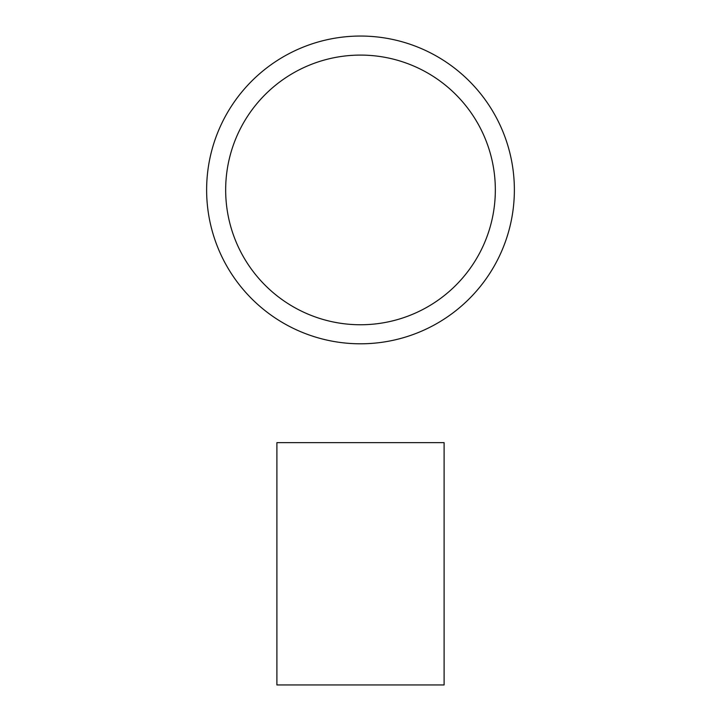 <?xml version="1.0" encoding="UTF-8"?>
<svg xmlns="http://www.w3.org/2000/svg" width="721" height="721" viewBox="0 0 721 721"><rect width="100%" height="100%" fill="white"/><g stroke="black" fill="none" stroke-linecap="round" stroke-linejoin="round"><path stroke-width="1.08" d="M444.1 684.95L276.9 684.95L276.9 442.631L444.1 442.631L444.1 684.95M514.37 189.92A153.87 153.87 0 0 1 360.5 343.8A153.87 153.87 0 0 1 206.63 189.92A153.87 153.87 0 0 1 360.5 36.05A153.87 153.87 0 0 1 514.37 189.92M225.664 189.92A134.836 134.836 0 0 1 360.5 55.093A134.836 134.836 0 0 1 495.336 189.92A134.836 134.836 0 0 1 360.5 324.756A134.836 134.836 0 0 1 225.664 189.92"/></g></svg>
